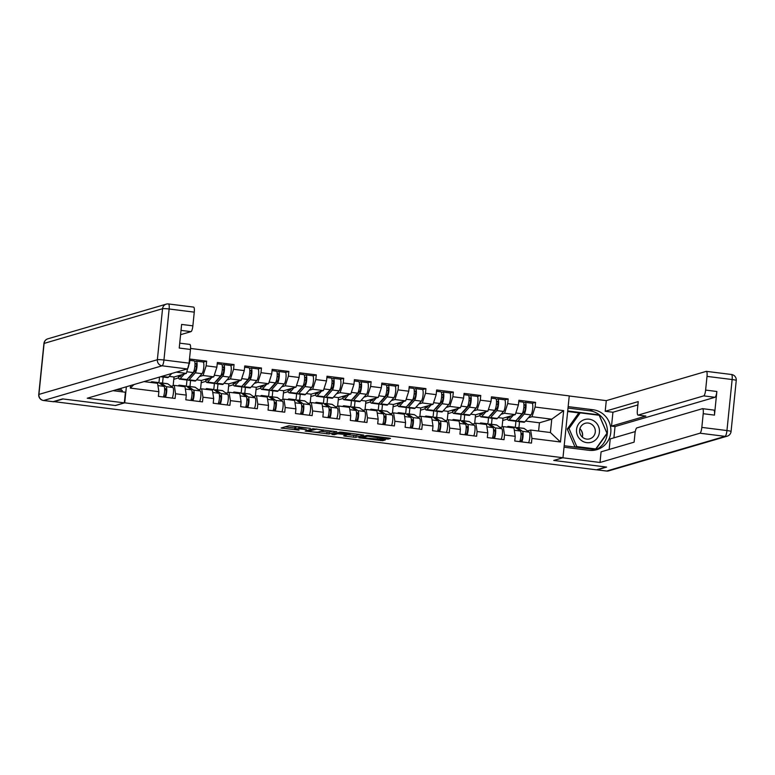 <?xml version="1.0" encoding="UTF-8"?>
<svg xmlns="http://www.w3.org/2000/svg" width="775" height="775" viewBox="0 0 775 775"><rect width="100%" height="100%" fill="white"/><g stroke="black" fill="none" stroke-linecap="round" stroke-linejoin="round"><path stroke-width="1.16" d="M310.31 428.343L288.92 425.717L281.093 428.032L298.995 430.164A5.716 0.562 -174.2 0 1 294.684 429.176A5.716 0.562 -174.2 0 1 294.858 429.069L295.507 428.875A5.716 0.562 -174.2 0 1 302.405 429.166L306.29 429.524L303.015 428.982A5.716 0.562 -174.2 0 1 298.704 428.003A5.716 0.562 -174.2 0 1 298.879 427.887L299.528 427.693A5.716 0.562 -174.2 0 1 306.425 427.984L310.31 428.343M386.086 438.989L388.246 439.076L390.484 438.398L389.137 438.098L368.784 435.54L366.623 435.453L358.786 437.768L382.647 440.713L385.34 439.909L383.993 439.599L362.448 437.739L367.708 436.151L386.086 438.989L386.212 437.73M53.475 401.789L63.114 398.97L115.485 405.528L124.727 402.826L562.97 457.734L553.728 460.447L606.089 467.005L596.44 469.824L53.494 401.566M336.786 431.714L312.984 428.73L305.147 431.045L329.007 433.99L336.796 431.636M341.959 432.188L363.659 435.046L355.822 437.352L344.962 436.17L343.664 435.831L346.871 434.872L345.524 434.562L337.59 433.748L334.306 434.717L331.855 434.436L339.799 432.092L341.959 432.188M515.307 427.393L515.995 420.67M487.901 423.964L488.579 417.231M460.486 420.525L461.173 413.802M433.08 417.086L433.758 410.363M405.664 413.656L406.342 406.933M378.248 410.217L378.936 403.494M350.843 406.788L351.521 400.065M323.427 403.349L324.115 396.626M296.011 399.919L296.699 393.196M268.605 396.48L269.283 389.757M241.19 393.051L241.877 386.318M213.774 389.612L214.462 382.889M186.368 386.173L187.046 379.45M190.553 348.45L569.247 395.899L562.97 457.734M124.727 402.826L126.364 386.773M532.222 403.349L535.583 402.361L518.892 400.268L518.417 404.957L515.298 414.615L502.965 418.229L498.102 417.618M535.583 402.361L535.108 407.049L563.658 410.624L560.48 441.992L531.921 438.418L531.447 443.106L514.755 441.014L515.23 436.325L504.506 434.978L504.031 439.667L487.339 437.575L487.814 432.896L477.1 431.549L476.625 436.238L459.924 434.145L460.408 429.457L449.684 428.11L449.209 432.799L432.518 430.706L432.993 426.017L422.278 424.681L421.794 429.369L405.102 427.277L405.577 422.588L394.863 421.242L394.388 425.93L377.696 423.838L378.171 419.149L367.447 417.812L366.972 422.491L350.281 420.408L350.755 415.72L340.041 414.373L339.557 419.062L322.865 416.969L323.34 412.281L312.625 410.944L312.151 415.623L295.459 413.53L295.934 408.851L285.21 407.505L284.735 412.193L268.043 410.101L268.518 405.412L257.804 404.066L257.329 408.754L240.628 406.662L241.112 401.973L230.388 400.636L229.913 405.325L213.222 403.233L213.697 398.544L202.972 397.197L202.498 401.886L185.806 399.793L186.281 395.105L175.567 393.768L175.092 398.457L158.4 396.364L158.875 391.675L130.316 388.091L130.578 385.533M189.023 363.688L186.349 373.395L174.026 377.008L169.163 376.398M203.273 362.128L206.644 361.14L189.943 359.058L189.468 363.737M206.644 361.14L206.16 365.829L216.884 367.176L213.764 376.834L201.432 380.448L196.569 379.837M230.688 365.567L234.05 364.579L217.358 362.487L216.884 367.176M234.05 364.579L233.575 369.268L244.29 370.605L241.18 380.263L228.848 383.877L223.985 383.267M258.094 368.997L261.466 368.018L244.774 365.926L244.29 370.605M261.466 368.018L260.991 372.698L271.705 374.044L268.586 383.702L256.263 387.316L251.391 386.706M285.51 372.436L288.872 371.448L272.18 369.355L271.705 374.044M288.872 371.448L288.397 376.137L299.121 377.483L296.002 387.142L283.669 390.745L278.806 390.135M312.916 375.865L316.287 374.887L299.596 372.794L299.121 377.483M316.287 374.887L315.812 379.566L326.527 380.912L323.417 390.571L311.085 394.184L306.222 393.574M340.332 379.304L343.703 378.316L327.011 376.224L326.527 380.912M343.703 378.316L343.228 383.005L353.942 384.352L350.823 394.01L338.501 397.614L333.628 397.003M367.747 382.743L371.109 381.755L354.417 379.663L353.942 384.352M371.109 381.755L370.634 386.444L381.358 387.781L378.239 397.439L365.907 401.053L361.043 400.442M395.153 386.173L398.524 385.185L381.833 383.092L381.358 387.781M398.524 385.185L398.05 389.873L408.764 391.22L405.645 400.878L393.322 404.482L388.459 403.882M422.569 389.612L425.94 388.624L409.239 386.531L408.764 391.22M425.94 388.624L425.456 393.312L436.18 394.649L433.06 404.308L420.728 407.921L415.865 407.311M449.984 393.041L453.346 392.053L436.654 389.97L436.18 394.649M453.346 392.053L452.871 396.742L463.595 398.088L460.476 407.747L448.144 411.36L443.281 410.75M477.39 396.48L480.762 395.492L464.07 393.4L463.595 398.088M480.762 395.492L480.287 400.181L491.001 401.518L487.882 411.176L475.559 414.79L470.696 414.179M504.806 399.91L508.167 398.931L491.476 396.839L491.001 401.518M508.167 398.931L507.693 403.61L518.417 404.957M500.156 427.509L503.227 426.618L513.941 427.955L515.23 436.325M515.298 414.615L504.583 413.269L501.028 414.315M502.084 426.948L502.965 418.229M491.495 424.303L492.106 418.258M503.227 426.618L504.506 434.978M507.693 403.61L504.583 413.269M472.75 424.08L475.811 423.179L486.526 424.526L487.814 432.896M487.882 411.176L477.168 409.839L473.622 410.876M474.668 423.508L475.559 414.79M464.08 420.864L464.7 414.828M475.811 423.179L477.1 431.549M480.287 400.181L477.168 409.839M445.334 420.641L448.396 419.74L459.12 421.087L460.408 429.457M460.476 407.747L449.752 406.4L446.206 407.447M447.262 420.079L448.144 411.36M436.674 417.434L437.284 411.389M448.396 419.74L449.684 428.11M452.871 396.742L449.752 406.4M417.919 417.202L420.99 416.311L431.704 417.647L432.993 426.017M433.06 404.308L422.346 402.971L418.791 404.007M419.847 416.64L420.728 407.921M409.258 413.995L409.868 407.96M420.99 416.311L422.278 424.681M425.456 393.312L422.346 402.971M390.513 413.772L393.574 412.872L404.298 414.218L405.577 422.588M405.645 400.878L394.93 399.532L391.385 400.568M392.431 413.211L393.322 404.482M381.852 410.556L382.463 404.521M393.574 412.872L394.863 421.242M398.05 389.873L394.93 399.532M363.097 410.333L366.168 409.442L376.882 410.779L378.171 419.149M378.239 397.439L367.515 396.103L363.969 397.139M365.025 409.772L365.907 401.053M354.437 407.127L355.047 401.092M366.168 409.442L367.447 417.812M370.634 386.444L367.515 396.103M335.682 406.904L338.752 406.003L349.467 407.35L350.755 415.72M350.823 394.01L340.109 392.663L336.563 393.7M337.609 406.342L338.501 397.614M327.021 403.688L327.641 397.653M338.752 406.003L340.041 414.373M343.228 383.005L340.109 392.663M308.276 403.465L311.337 402.574L322.061 403.911L323.34 412.281M323.417 390.571L312.693 389.234L309.147 390.271M310.194 402.903L311.085 394.184M299.615 400.258L300.225 394.213M311.337 402.574L312.625 410.944M315.812 379.566L312.693 389.234M280.86 400.036L283.931 399.135L294.645 400.481L295.934 408.851M296.002 387.142L285.278 385.795L281.732 386.832M282.788 399.474L283.669 390.745M272.199 396.819L272.81 390.784M283.931 399.135L285.21 407.505M288.397 376.137L285.278 385.795M253.444 396.597L256.515 395.696L267.23 397.042L268.518 405.412M268.586 383.702L257.872 382.356L254.326 383.402M255.372 396.035L256.263 387.316M244.784 393.39L245.404 387.345M256.515 395.696L257.804 404.066M260.991 372.698L257.872 382.356M226.038 393.167L229.1 392.266L239.824 393.613L241.112 401.973M241.18 380.263L230.456 378.927L226.91 379.963M227.966 392.596L228.848 383.877M217.378 389.951L217.988 383.916M229.1 392.266L230.388 400.636M233.575 369.268L230.456 378.927M198.623 389.728L201.694 388.827L212.408 390.174L213.697 398.544M213.764 376.834L203.05 375.488L199.495 376.524M200.551 389.166L201.432 380.448M189.962 386.522L190.572 380.477M201.694 388.827L202.972 397.197M206.16 365.829L203.05 375.488M171.217 386.289L174.278 385.398L185.002 386.735L186.281 395.105M186.349 373.395L176.322 372.145M173.135 385.727L174.026 377.008M162.556 383.082L163.167 377.047M174.278 385.398L175.567 393.768M158.953 382.743L159.534 377.057M144.005 381.6L157.587 383.305L158.875 391.675M145.778 381.823L145.855 381.067M133.988 384.536L130.316 388.091M527.572 430.948L530.633 430.048L550.405 432.528L551.761 419.188L531.989 416.708L528.443 417.744M538.596 431.045L539.429 422.792L551.761 419.188L563.658 410.624M539.429 422.792L525.518 421.048M518.911 427.732L519.521 421.697M530.633 430.048L531.921 438.418M550.405 432.528L560.48 441.992M535.108 407.049L531.989 416.708M298.811 427.015A5.716 0.562 -174.2 0 0 295.692 427.073L295.507 428.875M294.684 429.176L294.868 427.374A5.716 0.562 -174.2 0 1 295.043 427.257L295.692 427.073M285.074 426.841L294.8 428.062M320.782 431.317L329.191 432.188L333.037 431.065M316.433 429.234L308.092 431.171L311.502 431.733A5.716 0.562 -174.2 0 0 318.399 432.014L323.068 430.648A5.716 0.562 -174.2 0 0 323.243 430.532A5.716 0.562 -174.2 0 0 318.932 429.553L316.462 428.992M359.852 434.426L356.006 435.55L355.822 437.352M346.9 434.591L356.006 435.55M350.097 433.952L340.864 432.789L339.014 433.361L346.134 434.387L350.097 433.952M171.74 373.482L168.437 377.222A9.106 2.112 97.1 0 1 167.913 377.59A9.106 2.112 97.1 0 1 167.7 377.609L160.938 376.766A9.106 2.112 97.1 0 1 160.745 376.698M161.588 376.456A9.106 2.112 97.1 0 1 161.152 376.747A9.106 2.112 97.1 0 1 160.938 376.766M153.421 382.782L152.123 381.852A9.106 2.112 -82.9 0 0 151.871 381.746A9.106 2.112 -82.9 0 0 151.658 381.765A9.106 2.112 -82.9 0 0 150.883 382.463M165.492 397.246A6.006 1.395 -82.9 0 0 166.722 391.046A6.006 1.395 -82.9 0 0 166.102 386.638L160.997 382.957A9.106 2.112 -82.9 0 0 160.745 382.86A9.106 2.112 -82.9 0 0 160.532 382.879A9.106 2.112 -82.9 0 0 159.882 383.412M164.581 388.12L165.743 388.963A3.642 0.843 97.1 0 1 166.024 392.683A3.642 0.843 97.1 0 1 164.823 396.132L163.564 396.5M172.253 398.098A6.006 1.395 -82.9 0 0 173.493 391.898A6.006 1.395 -82.9 0 0 172.864 387.49L167.768 383.809A9.106 2.112 -82.9 0 0 167.507 383.702L160.745 382.86M164.649 389.66L165.327 389.748A6.733 1.569 97.1 0 1 165.559 388.827M163.38 396.984A6.006 1.395 -82.9 0 0 164.62 390.784A6.006 1.395 -82.9 0 0 163.99 386.376L158.894 382.695A9.106 2.112 -82.9 0 0 158.633 382.588L151.871 381.746M594.725 421.484A11.838 11.451 73.7 0 0 578.683 423.818A11.838 11.451 73.7 0 0 581.24 440.355A11.838 11.451 73.7 0 0 597.273 438.02A11.838 11.451 73.7 0 0 594.725 421.484M592.071 424.613A8.099 7.837 73.7 0 0 579.71 429.592A8.099 7.837 73.7 0 0 589.736 438.844A8.099 7.837 73.7 0 0 592.071 424.613M575.021 447.097L567.252 429.059L578.441 413.395L580.204 412.872L599.182 415.255L606.951 433.293L595.752 448.967L576.784 446.584L569.005 428.546L580.204 412.872M575.031 447.097L576.784 446.584M593.999 449.481L595.752 448.967M567.252 429.059L569.005 428.546M580.863 429.796A11.383 11.015 -106.3 0 1 582.597 435.705M579.894 428.749A8.099 7.837 -106.3 0 1 582.335 437.11M113.024 390.677L125.414 392.228L124.329 402.864L87.255 398.224L187.211 368.948L162.082 365.8L43.633 400.481L53.126 401.673L62.591 398.902L115.31 405.509L124.329 402.864M120.958 390.203L121.152 388.294M122.082 391.811L122.227 390.368L116.531 389.651M180.585 334.684L190.999 331.632L181.021 330.382M193.488 307.113A5.464 1.269 97.1 0 1 193.624 307.103A5.464 1.269 97.1 0 1 194.263 312.141L192.868 325.839A5.464 1.269 97.1 0 1 190.999 331.632M189.701 344.439A5.464 1.269 97.1 0 1 189.827 344.42A5.464 1.269 97.1 0 1 190.476 349.457L189.081 363.155A5.464 1.269 97.1 0 1 187.211 368.948M192.868 325.839L181.621 324.434L179.228 348.043L190.476 349.457M568.162 406.623L593.078 409.752A20.479 19.821 73.7 0 1 610.807 428.449A20.479 19.821 73.7 0 1 596.769 449.684A20.479 19.821 73.7 0 1 588.961 450.314L564.045 447.194M596.789 469.728A5.464 1.269 -82.9 0 0 597.021 469.853A5.464 1.269 -82.9 0 0 597.147 469.844L606.612 467.073L553.902 460.466L562.931 457.744M562.921 457.822L600.005 462.472L601.08 451.835L634.105 442.157L634.967 433.69A5.464 1.269 -82.9 0 1 636.837 427.897L702.45 408.687A5.464 1.269 -82.9 0 1 702.576 408.667L713.823 410.082A5.464 1.269 97.1 0 1 714.463 415.109L716.865 391.501A5.464 1.269 97.1 0 1 714.996 397.294L615.04 426.56L613.897 437.846M635.277 431.578L610.225 438.921L609.15 449.471M615.04 426.56L611.523 426.114L612.938 412.242L605.207 411.273L606.283 400.636L706.238 371.37A5.464 1.269 -82.9 0 1 706.364 371.351A5.464 1.269 -82.9 0 1 707.013 376.388L705.618 390.087L716.865 391.501M569.238 395.986L606.283 400.636M600.005 462.472L699.961 433.206A5.464 1.269 -82.9 0 0 701.83 427.403L703.216 413.705A5.464 1.269 -82.9 0 0 702.576 408.667M714.996 397.294L703.748 395.88L638.135 415.09A5.464 1.269 -82.9 0 1 638.009 415.109A5.464 1.269 -82.9 0 1 637.37 410.072L638.232 401.595L605.207 411.273M703.748 395.88A5.464 1.269 -82.9 0 0 705.618 390.087M638.135 415.09L645.866 416.059L611.523 426.114M637.893 404.928L612.938 412.242M568.017 408.067L589.601 410.769L593.078 409.752M595.006 450.12A20.479 19.821 73.7 0 0 607.222 428.536A20.479 19.821 73.7 0 0 589.601 410.769M564.19 445.741L595.558 449.674L607.116 433.506L599.094 414.877L567.726 410.944M579.758 413.007L567.668 411.496M598.222 415.129L599.094 414.877M188.509 377.812A6.733 1.569 -82.9 0 0 188.645 377.851A6.733 1.569 -82.9 0 0 188.8 377.832A6.733 1.569 -82.9 0 0 189.187 377.561L195.368 370.576A3.642 0.843 -82.9 0 0 196.433 366.633A3.642 0.843 -82.9 0 0 195.978 363.504A3.642 0.843 -82.9 0 0 195.891 363.514L194.99 363.785M202.895 362.022A6.006 1.395 97.1 0 1 203.04 362.002A6.006 1.395 97.1 0 1 203.786 367.166A6.006 1.395 97.1 0 1 202.033 373.666L195.843 380.651A9.106 2.112 97.1 0 1 195.329 381.029A9.106 2.112 97.1 0 1 195.116 381.048L188.344 380.196A9.106 2.112 97.1 0 1 187.482 378.965M194.699 361.567L196.133 361.169A6.006 1.395 97.1 0 1 196.278 361.16A6.006 1.395 97.1 0 1 197.015 366.323A6.006 1.395 97.1 0 1 195.271 372.823L189.081 379.808A9.106 2.112 97.1 0 1 188.567 380.176A9.106 2.112 97.1 0 1 188.344 380.196M179.054 375.536A6.733 1.569 -82.9 0 0 179.771 376.737A6.733 1.569 -82.9 0 0 179.926 376.728A6.733 1.569 -82.9 0 0 180.313 376.447L181.844 374.722M194.021 360.908A6.006 1.395 97.1 0 1 194.167 360.898A6.006 1.395 97.1 0 1 194.912 366.062A6.006 1.395 97.1 0 1 193.159 372.562L186.969 379.537A9.106 2.112 97.1 0 1 186.455 379.915A9.106 2.112 97.1 0 1 186.242 379.934L179.471 379.091A9.106 2.112 97.1 0 1 178.279 375.759M184.392 373.976L180.207 378.694A9.106 2.112 97.1 0 1 179.693 379.072A9.106 2.112 97.1 0 1 179.471 379.091M196.463 366.178L194.854 366.653M178.608 377.88L173.842 379.275M215.915 381.242A6.733 1.569 -82.9 0 0 216.051 381.29A6.733 1.569 -82.9 0 0 216.215 381.271A6.733 1.569 -82.9 0 0 216.593 380.99L222.783 374.015A3.642 0.843 -82.9 0 0 223.839 370.072A3.642 0.843 -82.9 0 0 223.394 366.943A3.642 0.843 -82.9 0 0 223.307 366.953L222.406 367.214M230.311 365.451A6.006 1.395 97.1 0 1 230.456 365.442A6.006 1.395 97.1 0 1 231.192 370.605A6.006 1.395 97.1 0 1 229.439 377.105L223.258 384.09A9.106 2.112 97.1 0 1 222.735 384.458A9.106 2.112 97.1 0 1 222.522 384.478L215.76 383.635A9.106 2.112 97.1 0 1 214.888 382.404M222.105 364.996L223.549 364.608A6.006 1.395 97.1 0 1 223.684 364.599A6.006 1.395 97.1 0 1 224.43 369.752A6.006 1.395 97.1 0 1 222.677 376.253L216.496 383.238A9.106 2.112 97.1 0 1 215.973 383.615A9.106 2.112 97.1 0 1 215.76 383.635M206.46 378.975A6.733 1.569 -82.9 0 0 207.177 380.176A6.733 1.569 -82.9 0 0 207.342 380.157A6.733 1.569 -82.9 0 0 207.719 379.886L209.25 378.152M221.437 364.347A6.006 1.395 97.1 0 1 221.582 364.327A6.006 1.395 97.1 0 1 222.318 369.491A6.006 1.395 97.1 0 1 220.565 375.991L214.384 382.976A9.106 2.112 97.1 0 1 213.861 383.354A9.106 2.112 97.1 0 1 213.648 383.373L206.886 382.521A9.106 2.112 97.1 0 1 205.685 379.198M211.798 377.406L207.623 382.123A9.106 2.112 97.1 0 1 207.099 382.501A9.106 2.112 97.1 0 1 206.886 382.521M223.878 369.617L222.26 370.082M206.024 381.31L201.258 382.705M243.331 384.681A6.733 1.569 -82.9 0 0 243.466 384.72A6.733 1.569 -82.9 0 0 243.621 384.71A6.733 1.569 -82.9 0 0 244.009 384.429L250.189 377.444A3.642 0.843 -82.9 0 0 251.255 373.502A3.642 0.843 -82.9 0 0 250.809 370.373A3.642 0.843 -82.9 0 0 250.722 370.382L249.812 370.653M257.726 368.89A6.006 1.395 97.1 0 1 257.862 368.881A6.006 1.395 97.1 0 1 258.608 374.034A6.006 1.395 97.1 0 1 256.854 380.544L250.674 387.519A9.106 2.112 97.1 0 1 250.151 387.897A9.106 2.112 97.1 0 1 249.938 387.917L243.166 387.074A9.106 2.112 97.1 0 1 242.304 385.834M249.521 368.435L250.955 368.038A6.006 1.395 97.1 0 1 251.1 368.028A6.006 1.395 97.1 0 1 251.836 373.192A6.006 1.395 97.1 0 1 250.093 379.692L243.902 386.677A9.106 2.112 97.1 0 1 243.389 387.054A9.106 2.112 97.1 0 1 243.166 387.074M233.876 382.404A6.733 1.569 -82.9 0 0 234.593 383.606A6.733 1.569 -82.9 0 0 234.748 383.596A6.733 1.569 -82.9 0 0 235.135 383.315L236.666 381.591M248.852 367.776A6.006 1.395 97.1 0 1 248.988 367.767A6.006 1.395 97.1 0 1 249.734 372.93A6.006 1.395 97.1 0 1 247.981 379.43L241.8 386.415A9.106 2.112 97.1 0 1 241.277 386.783A9.106 2.112 97.1 0 1 241.064 386.802L234.292 385.96A9.106 2.112 97.1 0 1 233.101 382.637M239.213 380.845L235.028 385.562A9.106 2.112 97.1 0 1 234.515 385.94A9.106 2.112 97.1 0 1 234.292 385.96M251.284 373.046L249.676 373.521M233.44 384.749L228.673 386.144M270.746 388.11A6.733 1.569 -82.9 0 0 270.872 388.159A6.733 1.569 -82.9 0 0 271.037 388.139A6.733 1.569 -82.9 0 0 271.424 387.858L277.605 380.883A3.642 0.843 -82.9 0 0 278.671 376.941A3.642 0.843 -82.9 0 0 278.215 373.812A3.642 0.843 -82.9 0 0 278.128 373.821L277.227 374.083M285.132 372.32A6.006 1.395 97.1 0 1 285.278 372.31A6.006 1.395 97.1 0 1 286.014 377.473A6.006 1.395 97.1 0 1 284.27 383.974L278.08 390.958A9.106 2.112 97.1 0 1 277.566 391.336A9.106 2.112 97.1 0 1 277.343 391.356L270.582 390.503A9.106 2.112 97.1 0 1 269.719 389.273M276.927 371.864L278.37 371.477A6.006 1.395 97.1 0 1 278.516 371.467A6.006 1.395 97.1 0 1 279.252 376.621A6.006 1.395 97.1 0 1 277.498 383.131L271.318 390.106A9.106 2.112 97.1 0 1 270.795 390.484A9.106 2.112 97.1 0 1 270.582 390.503M261.291 385.843A6.733 1.569 -82.9 0 0 261.998 387.045A6.733 1.569 -82.9 0 0 262.163 387.025A6.733 1.569 -82.9 0 0 262.551 386.754L264.081 385.02M276.258 371.215A6.006 1.395 97.1 0 1 276.404 371.196A6.006 1.395 97.1 0 1 277.14 376.359A6.006 1.395 97.1 0 1 275.396 382.86L269.206 389.844A9.106 2.112 97.1 0 1 268.692 390.222A9.106 2.112 97.1 0 1 268.47 390.242L261.708 389.389A9.106 2.112 97.1 0 1 260.516 386.066M266.619 384.274L262.444 389.002A9.106 2.112 97.1 0 1 261.921 389.37A9.106 2.112 97.1 0 1 261.708 389.389M278.7 376.485L277.082 376.95M260.846 388.178L256.079 389.573M298.152 391.549A6.733 1.569 -82.9 0 0 298.288 391.588A6.733 1.569 -82.9 0 0 298.452 391.578A6.733 1.569 -82.9 0 0 298.83 391.298L305.021 384.313A3.642 0.843 -82.9 0 0 306.077 380.38A3.642 0.843 -82.9 0 0 305.631 377.251A3.642 0.843 -82.9 0 0 305.544 377.251L304.633 377.522M312.548 375.759A6.006 1.395 97.1 0 1 312.693 375.749A6.006 1.395 97.1 0 1 313.429 380.912A6.006 1.395 97.1 0 1 311.676 387.413L305.495 394.388A9.106 2.112 97.1 0 1 304.972 394.766A9.106 2.112 97.1 0 1 304.759 394.785L297.997 393.942A9.106 2.112 97.1 0 1 297.125 392.712M304.343 375.303L305.776 374.906A6.006 1.395 97.1 0 1 305.922 374.897A6.006 1.395 97.1 0 1 306.668 380.06A6.006 1.395 97.1 0 1 304.914 386.56L298.733 393.545A9.106 2.112 97.1 0 1 298.21 393.923A9.106 2.112 97.1 0 1 297.997 393.942M288.697 389.273A6.733 1.569 -82.9 0 0 289.414 390.474A6.733 1.569 -82.9 0 0 289.579 390.464A6.733 1.569 -82.9 0 0 289.957 390.183L291.487 388.459M303.674 374.645A6.006 1.395 97.1 0 1 303.819 374.635A6.006 1.395 97.1 0 1 304.556 379.798A6.006 1.395 97.1 0 1 302.802 386.299L296.622 393.283A9.106 2.112 97.1 0 1 296.098 393.652A9.106 2.112 97.1 0 1 295.885 393.671L289.123 392.828A9.106 2.112 97.1 0 1 287.922 389.505M294.035 387.713L289.86 392.431A9.106 2.112 97.1 0 1 289.337 392.809A9.106 2.112 97.1 0 1 289.123 392.828M306.115 379.915L304.498 380.389M288.261 391.617L283.495 393.012M180.837 386.221L179.538 385.282A9.106 2.112 -82.9 0 0 179.287 385.175A9.106 2.112 -82.9 0 0 179.064 385.194A9.106 2.112 -82.9 0 0 178.298 385.902M192.898 400.685A6.006 1.395 -82.9 0 0 194.138 394.485A6.006 1.395 -82.9 0 0 193.517 390.077L188.412 386.396A9.106 2.112 -82.9 0 0 188.16 386.289A9.106 2.112 -82.9 0 0 187.938 386.308A9.106 2.112 -82.9 0 0 187.288 386.841M191.997 391.559L193.149 392.392A3.642 0.843 97.1 0 1 193.43 396.112A3.642 0.843 97.1 0 1 192.229 399.571L190.979 399.939M199.669 401.528A6.006 1.395 -82.9 0 0 200.899 395.327A6.006 1.395 -82.9 0 0 200.279 390.92L195.174 387.238A9.106 2.112 -82.9 0 0 194.922 387.142L188.16 386.289M192.064 393.09L192.733 393.177A6.733 1.569 97.1 0 1 192.975 392.266M190.795 400.423A6.006 1.395 -82.9 0 0 192.026 394.213A6.006 1.395 -82.9 0 0 191.406 389.806L186.3 386.134A9.106 2.112 -82.9 0 0 186.048 386.028L179.287 385.175M208.243 389.651L206.954 388.721A9.106 2.112 -82.9 0 0 206.693 388.614A9.106 2.112 -82.9 0 0 206.479 388.633A9.106 2.112 -82.9 0 0 205.714 389.331M220.313 404.114A6.006 1.395 -82.9 0 0 221.553 397.914A6.006 1.395 -82.9 0 0 220.923 393.506L215.828 389.835A9.106 2.112 -82.9 0 0 215.566 389.728A9.106 2.112 -82.9 0 0 215.353 389.748A9.106 2.112 -82.9 0 0 214.704 390.28M219.403 394.988L220.565 395.831A3.642 0.843 97.1 0 1 220.846 399.551A3.642 0.843 97.1 0 1 219.645 403.01L218.385 403.378M227.075 404.967A6.006 1.395 -82.9 0 0 228.315 398.767A6.006 1.395 -82.9 0 0 227.695 394.359L222.59 390.677A9.106 2.112 -82.9 0 0 222.338 390.571L215.566 389.728M219.48 396.529L220.148 396.616A6.733 1.569 97.1 0 1 220.381 395.696M218.201 403.853A6.006 1.395 -82.9 0 0 219.441 397.653A6.006 1.395 -82.9 0 0 218.821 393.245L213.716 389.563A9.106 2.112 -82.9 0 0 213.464 389.457L206.693 388.614M235.658 393.09L234.36 392.15A9.106 2.112 -82.9 0 0 234.108 392.043A9.106 2.112 -82.9 0 0 233.895 392.063A9.106 2.112 -82.9 0 0 233.12 392.77M247.729 407.553A6.006 1.395 -82.9 0 0 248.959 401.353A6.006 1.395 -82.9 0 0 248.339 396.945L243.234 393.264A9.106 2.112 -82.9 0 0 242.982 393.157A9.106 2.112 -82.9 0 0 242.769 393.177A9.106 2.112 -82.9 0 0 242.12 393.71M246.818 398.427L247.981 399.261A3.642 0.843 97.1 0 1 248.252 402.99A3.642 0.843 97.1 0 1 247.06 406.439L245.801 406.807M254.491 408.406A6.006 1.395 -82.9 0 0 255.721 402.196A6.006 1.395 -82.9 0 0 255.101 397.788L250.005 394.117A9.106 2.112 -82.9 0 0 249.744 394.01L242.982 393.157M246.886 399.968L247.554 400.045A6.733 1.569 97.1 0 1 247.797 399.135M245.617 407.292A6.006 1.395 -82.9 0 0 246.847 401.092A6.006 1.395 -82.9 0 0 246.227 396.674L241.132 393.002A9.106 2.112 -82.9 0 0 240.87 392.896L234.108 392.043M263.074 396.519L261.776 395.589A9.106 2.112 -82.9 0 0 261.514 395.483A9.106 2.112 -82.9 0 0 261.301 395.502A9.106 2.112 -82.9 0 0 260.536 396.199M275.135 410.992A6.006 1.395 -82.9 0 0 276.375 404.782A6.006 1.395 -82.9 0 0 275.755 400.375L270.649 396.703A9.106 2.112 -82.9 0 0 270.388 396.597A9.106 2.112 -82.9 0 0 270.175 396.616A9.106 2.112 -82.9 0 0 269.526 397.149M274.224 401.857L275.387 402.7A3.642 0.843 97.1 0 1 275.668 406.42A3.642 0.843 97.1 0 1 274.466 409.878L273.217 410.246M281.897 411.835A6.006 1.395 -82.9 0 0 283.137 405.635A6.006 1.395 -82.9 0 0 282.517 401.227L277.411 397.546A9.106 2.112 -82.9 0 0 277.159 397.439L270.388 396.597M274.302 403.397L274.97 403.484A6.733 1.569 97.1 0 1 275.212 402.564M273.023 410.721A6.006 1.395 -82.9 0 0 274.263 404.521A6.006 1.395 -82.9 0 0 273.643 400.113L268.537 396.432A9.106 2.112 -82.9 0 0 268.286 396.335L261.514 395.483M290.48 399.958L289.182 399.018A9.106 2.112 -82.9 0 0 288.93 398.922A9.106 2.112 -82.9 0 0 288.717 398.941A9.106 2.112 -82.9 0 0 287.951 399.638M302.55 414.422A6.006 1.395 -82.9 0 0 303.781 408.222A6.006 1.395 -82.9 0 0 303.161 403.814L298.055 400.132A9.106 2.112 -82.9 0 0 297.803 400.026A9.106 2.112 -82.9 0 0 297.59 400.045A9.106 2.112 -82.9 0 0 296.941 400.588M301.64 405.296L302.802 406.129A3.642 0.843 97.1 0 1 303.083 409.859A3.642 0.843 97.1 0 1 301.882 413.308L300.623 413.676M309.312 415.274A6.006 1.395 -82.9 0 0 310.552 409.064A6.006 1.395 -82.9 0 0 309.932 404.657L304.827 400.985A9.106 2.112 -82.9 0 0 304.565 400.878L297.803 400.026M301.707 406.836L302.386 406.914A6.733 1.569 97.1 0 1 302.618 406.003M300.438 414.16A6.006 1.395 -82.9 0 0 301.678 407.96A6.006 1.395 -82.9 0 0 301.049 403.552L295.953 399.871A9.106 2.112 -82.9 0 0 295.692 399.764L288.93 398.922M325.568 394.979A6.733 1.569 -82.9 0 0 325.703 395.027A6.733 1.569 -82.9 0 0 325.858 395.008A6.733 1.569 -82.9 0 0 326.246 394.737L332.427 387.752A3.642 0.843 -82.9 0 0 333.492 383.809A3.642 0.843 -82.9 0 0 333.037 380.68A3.642 0.843 -82.9 0 0 332.959 380.69L332.049 380.951M339.954 379.198A6.006 1.395 97.1 0 1 340.099 379.178A6.006 1.395 97.1 0 1 340.845 384.342A6.006 1.395 97.1 0 1 339.092 390.842L332.911 397.827A9.106 2.112 97.1 0 1 332.388 398.205A9.106 2.112 97.1 0 1 332.175 398.224L325.403 397.372A9.106 2.112 97.1 0 1 324.541 396.141M331.758 378.743L333.192 378.345A6.006 1.395 97.1 0 1 333.337 378.336A6.006 1.395 97.1 0 1 334.073 383.499A6.006 1.395 97.1 0 1 332.33 389.999L326.139 396.974A9.106 2.112 97.1 0 1 325.626 397.352A9.106 2.112 97.1 0 1 325.403 397.372M316.113 392.712A6.733 1.569 -82.9 0 0 316.83 393.913A6.733 1.569 -82.9 0 0 316.985 393.903A6.733 1.569 -82.9 0 0 317.372 393.623L318.903 391.898M331.08 378.084A6.006 1.395 97.1 0 1 331.225 378.064A6.006 1.395 97.1 0 1 331.971 383.228A6.006 1.395 97.1 0 1 330.218 389.728L324.037 396.713A9.106 2.112 97.1 0 1 323.514 397.091A9.106 2.112 97.1 0 1 323.301 397.11L316.529 396.257A9.106 2.112 97.1 0 1 315.338 392.935M321.451 391.152L317.266 395.87A9.106 2.112 97.1 0 1 316.752 396.238A9.106 2.112 97.1 0 1 316.529 396.257M333.521 383.354L331.913 383.828M315.667 395.047L310.901 396.442M317.895 403.387L316.597 402.457A9.106 2.112 -82.9 0 0 316.345 402.351A9.106 2.112 -82.9 0 0 316.123 402.37A9.106 2.112 -82.9 0 0 315.357 403.077M329.956 417.861A6.006 1.395 -82.9 0 0 331.196 411.651A6.006 1.395 -82.9 0 0 330.576 407.243L325.471 403.572A9.106 2.112 -82.9 0 0 325.219 403.465A9.106 2.112 -82.9 0 0 324.996 403.484A9.106 2.112 -82.9 0 0 324.357 404.017M329.055 408.735L330.218 409.568A3.642 0.843 97.1 0 1 330.489 413.288A3.642 0.843 97.1 0 1 329.288 416.747L328.038 417.115M336.728 418.703A6.006 1.395 -82.9 0 0 337.958 412.503A6.006 1.395 -82.9 0 0 337.338 408.096L332.233 404.414A9.106 2.112 -82.9 0 0 331.981 404.308L325.219 403.465M329.123 410.266L329.792 410.353A6.733 1.569 97.1 0 1 330.034 409.442M327.854 417.589A6.006 1.395 -82.9 0 0 329.084 411.389A6.006 1.395 -82.9 0 0 328.464 406.982L323.359 403.31A9.106 2.112 -82.9 0 0 323.107 403.203L316.345 402.351M352.983 398.418A6.733 1.569 -82.9 0 0 353.109 398.457A6.733 1.569 -82.9 0 0 353.274 398.447A6.733 1.569 -82.9 0 0 353.652 398.166L359.842 391.181A3.642 0.843 -82.9 0 0 360.898 387.248A3.642 0.843 -82.9 0 0 360.452 384.119A3.642 0.843 -82.9 0 0 360.365 384.129L359.464 384.39M367.369 382.627A6.006 1.395 97.1 0 1 367.515 382.618A6.006 1.395 97.1 0 1 368.251 387.781A6.006 1.395 97.1 0 1 366.507 394.281L360.317 401.266A9.106 2.112 97.1 0 1 359.803 401.634A9.106 2.112 97.1 0 1 359.581 401.653L352.819 400.811A9.106 2.112 97.1 0 1 351.947 399.58M359.164 382.172L360.608 381.784A6.006 1.395 97.1 0 1 360.743 381.765A6.006 1.395 97.1 0 1 361.489 386.928A6.006 1.395 97.1 0 1 359.736 393.429L353.555 400.413A9.106 2.112 97.1 0 1 353.032 400.791A9.106 2.112 97.1 0 1 352.819 400.811M343.528 396.141A6.733 1.569 -82.9 0 0 344.236 397.352A6.733 1.569 -82.9 0 0 344.4 397.333A6.733 1.569 -82.9 0 0 344.778 397.052L346.309 395.327M358.496 381.513A6.006 1.395 97.1 0 1 358.641 381.503A6.006 1.395 97.1 0 1 359.377 386.667A6.006 1.395 97.1 0 1 357.633 393.167L351.443 400.152A9.106 2.112 97.1 0 1 350.93 400.52A9.106 2.112 97.1 0 1 350.707 400.539L343.945 399.697A9.106 2.112 97.1 0 1 342.753 396.374M348.857 394.582L344.681 399.299A9.106 2.112 97.1 0 1 344.158 399.677A9.106 2.112 97.1 0 1 343.945 399.697M360.937 386.783L359.319 387.258M343.083 398.486L338.317 399.881M345.301 406.827L344.013 405.897A9.106 2.112 -82.9 0 0 343.751 405.79A9.106 2.112 -82.9 0 0 343.538 405.809A9.106 2.112 -82.9 0 0 342.773 406.507M357.372 421.29A6.006 1.395 -82.9 0 0 358.612 415.09A6.006 1.395 -82.9 0 0 357.982 410.682L352.887 407.001A9.106 2.112 -82.9 0 0 352.625 406.904A9.106 2.112 -82.9 0 0 352.412 406.914A9.106 2.112 -82.9 0 0 351.763 407.456M356.461 412.164L357.624 413.007A3.642 0.843 97.1 0 1 357.905 416.727A3.642 0.843 97.1 0 1 356.703 420.176L355.454 420.544M364.134 422.142A6.006 1.395 -82.9 0 0 365.374 415.942A6.006 1.395 -82.9 0 0 364.754 411.525L359.648 407.853A9.106 2.112 -82.9 0 0 359.397 407.747L352.625 406.904M356.539 413.705L357.207 413.782A6.733 1.569 97.1 0 1 357.449 412.872M355.26 421.028A6.006 1.395 -82.9 0 0 356.5 414.828A6.006 1.395 -82.9 0 0 355.88 410.421L350.775 406.739A9.106 2.112 -82.9 0 0 350.523 406.633L343.751 405.79M380.389 401.847A6.733 1.569 -82.9 0 0 380.525 401.896A6.733 1.569 -82.9 0 0 380.69 401.876A6.733 1.569 -82.9 0 0 381.067 401.605L387.258 394.62A3.642 0.843 -82.9 0 0 388.314 390.677A3.642 0.843 -82.9 0 0 387.868 387.548A3.642 0.843 -82.9 0 0 387.781 387.558L386.87 387.82M394.785 386.066A6.006 1.395 97.1 0 1 394.921 386.047A6.006 1.395 97.1 0 1 395.667 391.21A6.006 1.395 97.1 0 1 393.913 397.711L387.733 404.695A9.106 2.112 97.1 0 1 387.209 405.073A9.106 2.112 97.1 0 1 386.996 405.093L380.234 404.24A9.106 2.112 97.1 0 1 379.363 403.01M386.58 385.611L388.013 385.214A6.006 1.395 97.1 0 1 388.159 385.204A6.006 1.395 97.1 0 1 388.905 390.368A6.006 1.395 97.1 0 1 387.151 396.868L380.961 403.853A9.106 2.112 97.1 0 1 380.448 404.221A9.106 2.112 97.1 0 1 380.234 404.24M370.934 399.58A6.733 1.569 -82.9 0 0 371.651 400.782A6.733 1.569 -82.9 0 0 371.816 400.772A6.733 1.569 -82.9 0 0 372.194 400.491L373.724 398.767M385.911 384.952A6.006 1.395 97.1 0 1 386.047 384.942A6.006 1.395 97.1 0 1 386.793 390.096A6.006 1.395 97.1 0 1 385.039 396.606L378.859 403.581A9.106 2.112 97.1 0 1 378.336 403.959A9.106 2.112 97.1 0 1 378.123 403.978L371.361 403.136A9.106 2.112 97.1 0 1 370.159 399.803M376.272 398.021L372.087 402.738A9.106 2.112 97.1 0 1 371.574 403.116A9.106 2.112 97.1 0 1 371.361 403.136M388.343 390.222L386.735 390.697M370.498 401.925L365.732 403.32M372.717 410.256L371.419 409.326A9.106 2.112 -82.9 0 0 371.167 409.219A9.106 2.112 -82.9 0 0 370.954 409.239A9.106 2.112 -82.9 0 0 370.179 409.946M384.787 424.729A6.006 1.395 -82.9 0 0 386.018 418.529A6.006 1.395 -82.9 0 0 385.398 414.112L380.293 410.44A9.106 2.112 -82.9 0 0 380.041 410.333A9.106 2.112 -82.9 0 0 379.827 410.353A9.106 2.112 -82.9 0 0 379.178 410.886M383.877 415.603L385.039 416.437A3.642 0.843 97.1 0 1 385.32 420.157A3.642 0.843 97.1 0 1 384.119 423.615L382.86 423.983M391.549 425.572A6.006 1.395 -82.9 0 0 392.789 419.372A6.006 1.395 -82.9 0 0 392.16 414.964L387.064 411.283A9.106 2.112 -82.9 0 0 386.802 411.186L380.041 410.333M383.945 417.134L384.623 417.221A6.733 1.569 97.1 0 1 384.855 416.311M382.676 424.468A6.006 1.395 -82.9 0 0 383.916 418.258A6.006 1.395 -82.9 0 0 383.286 413.85L378.19 410.178A9.106 2.112 -82.9 0 0 377.929 410.072L371.167 409.219M407.805 405.286A6.733 1.569 -82.9 0 0 407.941 405.325A6.733 1.569 -82.9 0 0 408.096 405.315A6.733 1.569 -82.9 0 0 408.483 405.034L414.664 398.059A3.642 0.843 -82.9 0 0 415.729 394.117A3.642 0.843 -82.9 0 0 415.274 390.988A3.642 0.843 -82.9 0 0 415.187 390.997L414.286 391.259M422.191 389.496A6.006 1.395 97.1 0 1 422.336 389.486A6.006 1.395 97.1 0 1 423.082 394.649A6.006 1.395 97.1 0 1 421.329 401.15L415.138 408.134A9.106 2.112 97.1 0 1 414.625 408.502A9.106 2.112 97.1 0 1 414.412 408.522L407.64 407.679A9.106 2.112 97.1 0 1 406.778 406.449M413.995 389.04L415.429 388.653A6.006 1.395 97.1 0 1 415.574 388.633A6.006 1.395 97.1 0 1 416.311 393.797A6.006 1.395 97.1 0 1 414.567 400.297L408.377 407.282A9.106 2.112 97.1 0 1 407.863 407.66A9.106 2.112 97.1 0 1 407.64 407.679M398.35 403.01A6.733 1.569 -82.9 0 0 399.067 404.221A6.733 1.569 -82.9 0 0 399.222 404.201A6.733 1.569 -82.9 0 0 399.609 403.93L401.14 402.196M413.317 388.382A6.006 1.395 97.1 0 1 413.463 388.372A6.006 1.395 97.1 0 1 414.208 393.535A6.006 1.395 97.1 0 1 412.455 400.036L406.265 407.02A9.106 2.112 97.1 0 1 405.751 407.398A9.106 2.112 97.1 0 1 405.538 407.418L398.767 406.565A9.106 2.112 97.1 0 1 397.575 403.242M403.688 401.45L399.503 406.168A9.106 2.112 97.1 0 1 398.989 406.546A9.106 2.112 97.1 0 1 398.767 406.565M415.758 393.652L414.15 394.126M397.904 405.354L393.138 406.749M400.132 413.695L398.834 412.765A9.106 2.112 -82.9 0 0 398.582 412.658A9.106 2.112 -82.9 0 0 398.36 412.678A9.106 2.112 -82.9 0 0 397.594 413.375M412.193 428.158A6.006 1.395 -82.9 0 0 413.433 421.958A6.006 1.395 -82.9 0 0 412.813 417.551L407.708 413.869A9.106 2.112 -82.9 0 0 407.456 413.772A9.106 2.112 -82.9 0 0 407.233 413.792A9.106 2.112 -82.9 0 0 406.584 414.325M411.293 419.033L412.445 419.876A3.642 0.843 97.1 0 1 412.726 423.596A3.642 0.843 97.1 0 1 411.525 427.054L410.275 427.412M418.965 429.011A6.006 1.395 -82.9 0 0 420.195 422.811A6.006 1.395 -82.9 0 0 419.575 418.403L414.47 414.722A9.106 2.112 -82.9 0 0 414.218 414.615L407.456 413.772M411.36 420.573L412.029 420.66A6.733 1.569 97.1 0 1 412.271 419.74M410.091 427.897A6.006 1.395 -82.9 0 0 411.322 421.697A6.006 1.395 -82.9 0 0 410.702 417.289L405.596 413.608A9.106 2.112 -82.9 0 0 405.344 413.501L398.582 412.658M435.211 408.725A6.733 1.569 -82.9 0 0 435.347 408.764A6.733 1.569 -82.9 0 0 435.511 408.754A6.733 1.569 -82.9 0 0 435.889 408.473L442.079 401.489A3.642 0.843 -82.9 0 0 443.135 397.546A3.642 0.843 -82.9 0 0 442.69 394.417A3.642 0.843 -82.9 0 0 442.603 394.427L441.702 394.698M449.607 392.935A6.006 1.395 97.1 0 1 449.752 392.915A6.006 1.395 97.1 0 1 450.488 398.079A6.006 1.395 97.1 0 1 448.744 404.579L442.554 411.564A9.106 2.112 97.1 0 1 442.041 411.942A9.106 2.112 97.1 0 1 441.818 411.961L435.056 411.108A9.106 2.112 97.1 0 1 434.184 409.878M441.401 392.479L442.845 392.082A6.006 1.395 97.1 0 1 442.98 392.073A6.006 1.395 97.1 0 1 443.726 397.236A6.006 1.395 97.1 0 1 441.973 403.736L435.792 410.721A9.106 2.112 97.1 0 1 435.269 411.089A9.106 2.112 97.1 0 1 435.056 411.108M425.756 406.449A6.733 1.569 -82.9 0 0 426.473 407.65A6.733 1.569 -82.9 0 0 426.637 407.64A6.733 1.569 -82.9 0 0 427.015 407.359L428.546 405.635M440.733 391.821A6.006 1.395 97.1 0 1 440.878 391.811A6.006 1.395 97.1 0 1 441.614 396.974A6.006 1.395 97.1 0 1 439.871 403.475L433.68 410.45A9.106 2.112 97.1 0 1 433.167 410.827A9.106 2.112 97.1 0 1 432.944 410.847L426.182 410.004A9.106 2.112 97.1 0 1 424.981 406.672M431.094 404.889L426.918 409.607A9.106 2.112 97.1 0 1 426.395 409.985A9.106 2.112 97.1 0 1 426.182 410.004M443.174 397.091L441.556 397.565M425.32 408.793L420.554 410.188M427.538 417.134L426.25 416.194A9.106 2.112 -82.9 0 0 425.988 416.088A9.106 2.112 -82.9 0 0 425.775 416.107A9.106 2.112 -82.9 0 0 425.01 416.814M439.609 431.597A6.006 1.395 -82.9 0 0 440.849 425.397A6.006 1.395 -82.9 0 0 440.219 420.99L435.124 417.308A9.106 2.112 -82.9 0 0 434.862 417.202A9.106 2.112 -82.9 0 0 434.649 417.221A9.106 2.112 -82.9 0 0 434 417.754M438.698 422.472L439.861 423.305A3.642 0.843 97.1 0 1 440.142 427.035A3.642 0.843 97.1 0 1 438.941 430.483L437.691 430.852M446.371 432.44A6.006 1.395 -82.9 0 0 447.611 426.24A6.006 1.395 -82.9 0 0 446.991 421.832L441.886 418.161A9.106 2.112 -82.9 0 0 441.634 418.054L434.862 417.202M438.776 424.002L439.444 424.09A6.733 1.569 97.1 0 1 439.677 423.179M437.497 431.336A6.006 1.395 -82.9 0 0 438.737 425.126A6.006 1.395 -82.9 0 0 438.117 420.718L433.012 417.047A9.106 2.112 -82.9 0 0 432.76 416.94L425.988 416.088M462.627 412.155A6.733 1.569 -82.9 0 0 462.762 412.203A6.733 1.569 -82.9 0 0 462.917 412.184A6.733 1.569 -82.9 0 0 463.305 411.903L469.485 404.928A3.642 0.843 -82.9 0 0 470.551 400.985A3.642 0.843 -82.9 0 0 470.105 397.856A3.642 0.843 -82.9 0 0 470.018 397.866L469.108 398.127M477.022 396.364A6.006 1.395 97.1 0 1 477.158 396.354A6.006 1.395 97.1 0 1 477.904 401.518A6.006 1.395 97.1 0 1 476.15 408.018L469.97 415.003A9.106 2.112 97.1 0 1 469.447 415.381A9.106 2.112 97.1 0 1 469.233 415.39L462.462 414.548A9.106 2.112 97.1 0 1 461.6 413.317M468.817 395.909L470.251 395.521A6.006 1.395 97.1 0 1 470.396 395.512A6.006 1.395 97.1 0 1 471.142 400.665A6.006 1.395 97.1 0 1 469.388 407.166L463.198 414.15A9.106 2.112 97.1 0 1 462.685 414.528A9.106 2.112 97.1 0 1 462.462 414.548M453.172 409.888A6.733 1.569 -82.9 0 0 453.888 411.089A6.733 1.569 -82.9 0 0 454.043 411.07A6.733 1.569 -82.9 0 0 454.431 410.798L455.962 409.064M468.148 395.26A6.006 1.395 97.1 0 1 468.284 395.24A6.006 1.395 97.1 0 1 469.03 400.404A6.006 1.395 97.1 0 1 467.277 406.904L461.096 413.889A9.106 2.112 97.1 0 1 460.573 414.267A9.106 2.112 97.1 0 1 460.36 414.286L453.588 413.433A9.106 2.112 97.1 0 1 452.397 410.111M458.509 408.318L454.324 413.036A9.106 2.112 97.1 0 1 453.811 413.414A9.106 2.112 97.1 0 1 453.588 413.433M470.58 400.53L468.972 400.995M452.736 412.222L447.969 413.618M454.954 420.563L453.656 419.633A9.106 2.112 -82.9 0 0 453.404 419.527A9.106 2.112 -82.9 0 0 453.191 419.546A9.106 2.112 -82.9 0 0 452.416 420.244M467.025 435.037A6.006 1.395 -82.9 0 0 468.255 428.827A6.006 1.395 -82.9 0 0 467.635 424.419L462.53 420.748A9.106 2.112 -82.9 0 0 462.278 420.641A9.106 2.112 -82.9 0 0 462.065 420.66A9.106 2.112 -82.9 0 0 461.416 421.193M466.114 425.901L467.277 426.744A3.642 0.843 97.1 0 1 467.548 430.464A3.642 0.843 97.1 0 1 466.356 433.923L465.097 434.291M473.787 435.879A6.006 1.395 -82.9 0 0 475.027 429.679A6.006 1.395 -82.9 0 0 474.397 425.272L469.301 421.59A9.106 2.112 -82.9 0 0 469.04 421.484L462.278 420.641M466.182 427.442L466.85 427.529A6.733 1.569 97.1 0 1 467.093 426.608M464.913 434.765A6.006 1.395 -82.9 0 0 466.153 428.565A6.006 1.395 -82.9 0 0 465.523 424.157L460.427 420.476A9.106 2.112 -82.9 0 0 460.166 420.37L453.404 419.527M490.042 415.594A6.733 1.569 -82.9 0 0 490.178 415.632A6.733 1.569 -82.9 0 0 490.333 415.623A6.733 1.569 -82.9 0 0 490.72 415.342L496.901 408.357A3.642 0.843 -82.9 0 0 497.967 404.414A3.642 0.843 -82.9 0 0 497.511 401.295A3.642 0.843 -82.9 0 0 497.424 401.295L496.523 401.566M504.428 399.803A6.006 1.395 97.1 0 1 504.573 399.793A6.006 1.395 97.1 0 1 505.31 404.947A6.006 1.395 97.1 0 1 503.566 411.457L497.376 418.432A9.106 2.112 97.1 0 1 496.862 418.81A9.106 2.112 97.1 0 1 496.639 418.829L489.877 417.987A9.106 2.112 97.1 0 1 489.015 416.747M496.233 399.348L497.666 398.951A6.006 1.395 97.1 0 1 497.812 398.941A6.006 1.395 97.1 0 1 498.548 404.104A6.006 1.395 97.1 0 1 496.794 410.605L490.614 417.589A9.106 2.112 97.1 0 1 490.091 417.967A9.106 2.112 97.1 0 1 489.877 417.987M480.587 413.317A6.733 1.569 -82.9 0 0 481.304 414.518A6.733 1.569 -82.9 0 0 481.459 414.509A6.733 1.569 -82.9 0 0 481.847 414.228L483.377 412.503M495.554 398.689A6.006 1.395 97.1 0 1 495.7 398.679A6.006 1.395 97.1 0 1 496.436 403.843A6.006 1.395 97.1 0 1 494.692 410.343L488.502 417.328A9.106 2.112 97.1 0 1 487.988 417.696A9.106 2.112 97.1 0 1 487.766 417.715L481.004 416.873A9.106 2.112 97.1 0 1 479.812 413.55M485.915 411.757L481.74 416.475A9.106 2.112 97.1 0 1 481.217 416.853A9.106 2.112 97.1 0 1 481.004 416.873M497.996 403.959L496.378 404.434M480.142 415.662L475.375 417.057M482.37 424.002L481.072 423.063A9.106 2.112 -82.9 0 0 480.82 422.966A9.106 2.112 -82.9 0 0 480.597 422.985A9.106 2.112 -82.9 0 0 479.832 423.683M494.431 438.466A6.006 1.395 -82.9 0 0 495.671 432.266A6.006 1.395 -82.9 0 0 495.051 427.858L489.945 424.177A9.106 2.112 -82.9 0 0 489.693 424.07A9.106 2.112 -82.9 0 0 489.471 424.09A9.106 2.112 -82.9 0 0 488.822 424.623M493.52 429.34L494.683 430.173A3.642 0.843 97.1 0 1 494.963 433.903A3.642 0.843 97.1 0 1 493.762 437.352L492.512 437.72M501.202 439.318A6.006 1.395 -82.9 0 0 502.433 433.109A6.006 1.395 -82.9 0 0 501.812 428.701L496.707 425.029A9.106 2.112 -82.9 0 0 496.455 424.923L489.693 424.07M493.597 430.881L494.266 430.958A6.733 1.569 97.1 0 1 494.508 430.048M492.328 438.204A6.006 1.395 -82.9 0 0 493.559 432.004A6.006 1.395 -82.9 0 0 492.939 427.587L487.833 423.915A9.106 2.112 -82.9 0 0 487.582 423.809L480.82 422.966M517.448 419.023A6.733 1.569 -82.9 0 0 517.584 419.072A6.733 1.569 -82.9 0 0 517.748 419.052A6.733 1.569 -82.9 0 0 518.126 418.781L524.317 411.796A3.642 0.843 -82.9 0 0 525.373 407.853A3.642 0.843 -82.9 0 0 524.927 404.724A3.642 0.843 -82.9 0 0 524.84 404.734L523.929 404.996M531.844 403.233A6.006 1.395 97.1 0 1 531.989 403.223A6.006 1.395 97.1 0 1 532.725 408.386A6.006 1.395 97.1 0 1 530.972 414.887L524.791 421.871A9.106 2.112 97.1 0 1 524.268 422.249A9.106 2.112 97.1 0 1 524.055 422.268L517.293 421.416A9.106 2.112 97.1 0 1 516.421 420.186M523.638 402.777L525.082 402.39A6.006 1.395 97.1 0 1 525.217 402.38A6.006 1.395 97.1 0 1 525.963 407.543A6.006 1.395 97.1 0 1 524.21 414.044L518.029 421.019A9.106 2.112 97.1 0 1 517.506 421.397A9.106 2.112 97.1 0 1 517.293 421.416M507.993 416.756A6.733 1.569 -82.9 0 0 508.71 417.957A6.733 1.569 -82.9 0 0 508.875 417.938A6.733 1.569 -82.9 0 0 509.252 417.667L510.783 415.933M522.97 402.128A6.006 1.395 97.1 0 1 523.115 402.109A6.006 1.395 97.1 0 1 523.852 407.272A6.006 1.395 97.1 0 1 522.098 413.772L515.917 420.757A9.106 2.112 97.1 0 1 515.394 421.135A9.106 2.112 97.1 0 1 515.181 421.154L508.419 420.302A9.106 2.112 97.1 0 1 507.218 416.979M513.331 415.187L509.156 419.914A9.106 2.112 97.1 0 1 508.632 420.282A9.106 2.112 97.1 0 1 508.419 420.302M525.411 407.398L523.793 407.863M507.557 419.091L502.791 420.486M509.776 427.432L508.478 426.502A9.106 2.112 -82.9 0 0 508.226 426.395A9.106 2.112 -82.9 0 0 508.012 426.415A9.106 2.112 -82.9 0 0 507.247 427.112M521.846 441.905A6.006 1.395 -82.9 0 0 523.077 435.695A6.006 1.395 -82.9 0 0 522.457 431.287L517.351 427.616A9.106 2.112 -82.9 0 0 517.099 427.509A9.106 2.112 -82.9 0 0 516.886 427.529A9.106 2.112 -82.9 0 0 516.237 428.062M520.936 432.779L522.098 433.613A3.642 0.843 97.1 0 1 522.379 437.332A3.642 0.843 97.1 0 1 521.178 440.791L519.918 441.159M528.608 442.748A6.006 1.395 -82.9 0 0 529.848 436.548A6.006 1.395 -82.9 0 0 529.228 432.14L524.123 428.459A9.106 2.112 -82.9 0 0 523.861 428.352L517.099 427.509M521.003 434.31L521.682 434.397A6.733 1.569 97.1 0 1 521.914 433.477M519.734 441.634A6.006 1.395 -82.9 0 0 520.974 435.434A6.006 1.395 -82.9 0 0 520.354 431.026L515.249 427.345A9.106 2.112 -82.9 0 0 514.988 427.248L508.226 426.395M299.605 426.88L299.528 427.693M298.985 426.802L298.879 427.887M295.043 427.257L294.858 429.069M282.507 427.597L282.439 428.343M329.191 432.188L329.007 433.99M327.031 432.101L326.847 433.903M306.571 430.609L306.493 431.355M308.198 430.135L308.092 431.171M353.855 435.463L353.671 437.265M345.03 435.434L344.962 436.17M337.697 432.712L337.59 433.748M334.412 433.671L334.306 434.717M340.942 432.082L340.864 432.789M339.169 432.276L339.062 433.322M377.502 436.635L377.377 437.894M367.776 435.443L367.708 436.151M362.69 436.606L362.584 437.642M382.772 439.444L382.647 440.713M380.632 439.183L380.486 440.626M360.21 437.332L360.133 438.078M388.353 438.001L388.246 439.076M168.437 377.222L161.82 376.388M166.102 386.638L172.864 387.49M160.997 382.957L167.768 383.809M157.945 385.611L163.99 386.376M152.123 381.852L158.894 382.695M194.263 312.141L169.134 308.993A5.464 1.269 -82.9 0 0 168.495 303.955A5.464 5.464 0 0 0 166.276 304.139A5.464 5.289 -106.3 0 0 162.547 308.721L44.098 343.403L38.915 394.417L157.364 359.736L162.547 308.721A5.464 0.533 5.8 0 1 169.134 308.993L163.951 360.007L189.081 363.155M193.624 307.103L168.495 303.955A5.464 1.269 -82.9 0 0 168.369 303.965A5.464 5.289 -106.3 0 0 166.276 304.139L47.827 338.82A5.464 5.464 0 0 0 43.933 343.509L38.75 394.523A5.464 0.533 5.8 0 1 38.915 394.417A5.464 5.289 -106.3 0 0 43.633 400.481A5.464 1.269 -82.9 0 1 43.507 400.501A5.464 1.269 -82.9 0 1 43.371 400.442M163.951 360.007A5.464 0.533 -174.2 0 0 157.364 359.736A5.464 5.289 -106.3 0 0 162.082 365.8A5.464 1.269 -82.9 0 0 163.951 360.007M43.933 343.509A5.464 0.533 -174.2 0 1 44.098 343.403A5.464 5.289 -106.3 0 1 47.827 338.82M714.463 415.109L703.216 413.705M701.83 427.403L726.95 430.551L732.133 379.537L707.013 376.388M597.147 469.844L606.631 471.035L725.08 436.354L699.961 433.206M726.95 430.551A5.464 1.269 97.1 0 1 725.08 436.354A5.464 5.289 -106.3 0 0 727.173 436.18A5.464 5.464 0 0 0 731.067 431.491A5.464 0.533 -174.2 0 0 726.95 430.551M732.133 379.537A5.464 0.533 5.8 0 1 736.25 380.477A5.464 5.464 0 0 0 731.493 374.499A5.464 1.269 97.1 0 1 732.133 379.537M731.368 374.519A5.464 1.269 97.1 0 1 731.493 374.499L706.364 371.351M727.173 436.18L608.724 470.861A5.464 5.289 -106.3 0 1 606.631 471.035A5.464 1.269 97.1 0 1 606.505 471.045A5.464 1.269 97.1 0 1 606.379 470.997M193.159 372.562L186.882 371.767M186.969 379.537L180.207 378.694M202.033 373.666L195.271 372.823M195.843 380.651L189.081 379.808M220.565 375.991L214.287 375.207M214.384 382.976L207.623 382.123M229.439 377.105L222.677 376.253M223.258 384.09L216.496 383.238M247.981 379.43L241.703 378.646M241.8 386.415L235.028 385.562M256.854 380.544L250.093 379.692M250.674 387.519L243.902 386.677M275.396 382.86L269.119 382.075M269.206 389.844L262.444 389.002M284.27 383.974L277.498 383.131M278.08 390.958L271.318 390.106M302.802 386.299L296.525 385.514M296.622 393.283L289.86 392.431M311.676 387.413L304.914 386.56M305.495 394.388L298.733 393.545M193.517 390.077L200.279 390.92M188.412 386.396L195.174 387.238M185.351 389.05L191.406 389.806M179.538 385.282L186.3 386.134M220.923 393.506L227.695 394.359M215.828 389.835L222.59 390.677M212.767 392.489L218.821 393.245M206.954 388.721L213.716 389.563M248.339 396.945L255.101 397.788M243.234 393.264L250.005 394.117M240.172 395.918L246.227 396.674M234.36 392.15L241.132 393.002M275.755 400.375L282.517 401.227M270.649 396.703L277.411 397.546M267.588 399.358L273.643 400.113M261.776 395.589L268.537 396.432M303.161 403.814L309.932 404.657M298.055 400.132L304.827 400.985M295.004 402.787L301.049 403.552M289.182 399.018L295.953 399.871M330.218 389.728L323.94 388.943M324.037 396.713L317.266 395.87M339.092 390.842L332.33 389.999M332.911 397.827L326.139 396.974M330.576 407.243L337.338 408.096M325.471 403.572L332.233 404.414M322.41 406.226L328.464 406.982M316.597 402.457L323.359 403.31M357.633 393.167L351.346 392.382M351.443 400.152L344.681 399.299M366.507 394.281L359.736 393.429M360.317 401.266L353.555 400.413M357.982 410.682L364.754 411.525M352.887 407.001L359.648 407.853M349.825 409.655L355.88 410.421M344.013 405.897L350.775 406.739M385.039 396.606L378.762 395.812M378.859 403.581L372.087 402.738M393.913 397.711L387.151 396.868M387.733 404.695L380.961 403.853M385.398 414.112L392.16 414.964M380.293 410.44L387.064 411.283M377.241 413.094L383.286 413.85M371.419 409.326L378.19 410.178M412.455 400.036L406.177 399.251M406.265 407.02L399.503 406.168M421.329 401.15L414.567 400.297M415.138 408.134L408.377 407.282M412.813 417.551L419.575 418.403M407.708 413.869L414.47 414.722M404.647 416.524L410.702 417.289M398.834 412.765L405.596 413.608M439.871 403.475L433.583 402.68M433.68 410.45L426.918 409.607M448.744 404.579L441.973 403.736M442.554 411.564L435.792 410.721M440.219 420.99L446.991 421.832M435.124 417.308L441.886 418.161M432.062 419.963L438.117 420.718M426.25 416.194L433.012 417.047M467.277 406.904L460.999 406.119M461.096 413.889L454.324 413.036M476.15 408.018L469.388 407.166M469.97 415.003L463.198 414.15M467.635 424.419L474.397 425.272M462.53 420.748L469.301 421.59M459.478 423.402L465.523 424.157M453.656 419.633L460.427 420.476M494.692 410.343L488.415 409.558M488.502 417.328L481.74 416.475M503.566 411.457L496.794 410.605M497.376 418.432L490.614 417.589M495.051 427.858L501.812 428.701M489.945 424.177L496.707 425.029M486.884 426.831L492.939 427.587M481.072 423.063L487.833 423.915M522.098 413.772L515.821 412.988M515.917 420.757L509.156 419.914M530.972 414.887L524.21 414.044M524.791 421.871L518.029 421.019M522.457 431.287L529.228 432.14M517.351 427.616L524.123 428.459M514.3 430.27L520.354 431.026M508.478 426.502L515.249 427.345M298.83 426.783L298.704 428.003M308.159 430.144L308.053 431.2M323.311 429.844L323.243 430.532M350.3 433.225L350.242 433.855M339.121 432.295L339.014 433.361M377.144 436.596L377.076 437.207M362.555 436.645L362.448 437.739M52.991 401.683L43.507 400.501A5.464 5.464 0 0 1 38.75 394.523M189.827 344.42L179.722 343.16M731.067 431.491L736.25 380.477M608.724 470.861A5.464 5.464 0 0 1 606.505 471.045L597.021 469.853M638.009 415.109L645.74 416.078M194.167 360.898L189.817 360.346M203.04 362.002L196.278 361.16M221.582 364.327L217.223 363.785M230.456 365.442L223.684 364.599M248.988 367.767L244.638 367.214M257.862 368.881L251.1 368.028M276.404 371.196L272.054 370.653M285.278 372.31L278.516 371.467M303.819 374.635L299.46 374.093M312.693 375.749L305.922 374.897M331.225 378.064L326.876 377.522M340.099 379.178L333.337 378.336M358.641 381.503L354.291 380.961M367.515 382.618L360.743 381.765M386.047 384.942L381.697 384.39M394.921 386.047L388.159 385.204M413.463 388.372L409.113 387.829M422.336 389.486L415.574 388.633M440.878 391.811L436.519 391.259M449.752 392.915L442.98 392.073M468.284 395.24L463.934 394.698M477.158 396.354L470.396 395.512M495.7 398.679L491.35 398.137M504.573 399.793L497.812 398.941M523.115 402.109L518.756 401.566M531.989 403.223L525.217 402.38"/></g></svg>
